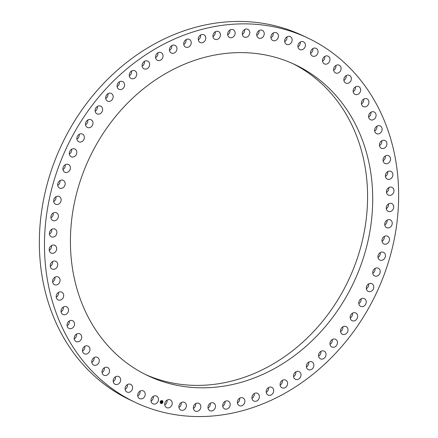 <?xml version="1.0" encoding="UTF-8"?>
<svg xmlns="http://www.w3.org/2000/svg" width="438" height="438" viewBox="0 0 438 438"><rect width="100%" height="100%" fill="white"/><g stroke="black" fill="none" stroke-linecap="round" stroke-linejoin="round"><path stroke-width="0.66" d="M157.68 396.981A4.276 3.63 -64.7 0 1 157.576 402.226A4.276 3.63 -64.7 0 1 152.895 403.803A4.276 3.63 -64.7 0 1 151.767 402.9A4.276 3.63 -64.7 0 1 151.871 397.655A4.276 3.63 -64.7 0 1 156.552 396.078A4.276 3.63 -64.7 0 1 157.68 396.981M153.3 396.319A4.276 3.63 -64.7 0 1 151.017 401.137M205.181 28.558A201.568 171.127 115.3 0 0 48.29 204.234A201.568 171.127 115.3 0 0 135.331 402.407A201.568 171.127 115.3 0 0 237.944 411.868A201.568 171.127 115.3 0 0 394.841 236.191A201.568 171.127 115.3 0 0 307.799 38.018A201.568 171.127 115.3 0 0 205.181 28.558M307.799 38.018L302.669 35.593A201.568 171.127 115.3 0 0 200.056 26.132A201.568 171.127 115.3 0 0 43.159 201.809A201.568 171.127 115.3 0 0 130.201 399.982L135.331 402.407M340.66 101.167A172.052 146.068 -64.7 0 1 336.395 312.267A172.052 146.068 -64.7 0 1 147.956 375.727A172.052 146.068 -64.7 0 1 102.47 339.264A172.052 146.068 -64.7 0 1 106.73 128.159A172.052 146.068 -64.7 0 1 295.168 64.698A172.052 146.068 -64.7 0 1 340.66 101.167M292.595 63.515A172.052 146.068 -64.7 0 1 335.53 98.736A172.052 146.068 -64.7 0 1 332.218 308.478A172.052 146.068 -64.7 0 1 145.405 374.485M164.776 404.975A4.276 3.63 115.3 0 0 167.053 400.151M178.934 407.411A4.276 3.63 115.3 0 0 181.217 402.588M193.388 408.435A4.276 3.63 115.3 0 0 195.671 403.612M208.028 408.03A4.276 3.63 115.3 0 0 210.311 403.212M222.745 406.212A4.276 3.63 115.3 0 0 225.028 401.389M237.423 402.982A4.276 3.63 115.3 0 0 239.706 398.164M251.954 398.372A4.276 3.63 115.3 0 0 254.237 393.554M266.227 392.415A4.276 3.63 115.3 0 0 268.505 387.597M280.128 385.161A4.276 3.63 115.3 0 0 282.411 380.337M293.559 376.653A4.276 3.63 115.3 0 0 295.836 371.835M306.408 366.967A4.276 3.63 115.3 0 0 308.691 362.149M318.59 356.176A4.276 3.63 115.3 0 0 320.868 351.353M330 344.356A4.276 3.63 115.3 0 0 332.283 339.538M340.561 331.604A4.276 3.63 115.3 0 0 342.839 326.781M350.181 318.01A4.276 3.63 115.3 0 0 350.23 317.983A4.276 3.63 115.3 0 0 352.464 313.186M358.799 303.682A4.276 3.63 115.3 0 0 359.144 303.457A4.276 3.63 115.3 0 0 361.082 298.858M366.349 288.724A4.276 3.63 115.3 0 0 366.967 288.281A4.276 3.63 115.3 0 0 368.626 283.906M372.76 273.257A4.276 3.63 115.3 0 0 373.652 272.567A4.276 3.63 115.3 0 0 375.043 268.439M377.999 257.396A4.276 3.63 115.3 0 0 379.138 256.433A4.276 3.63 115.3 0 0 380.277 252.573M382.013 241.261A4.276 3.63 115.3 0 0 383.381 240.008A4.276 3.63 115.3 0 0 384.296 236.438M384.783 224.973A4.276 3.63 115.3 0 0 386.36 223.418A4.276 3.63 115.3 0 0 387.066 220.155M386.278 208.663A4.276 3.63 115.3 0 0 388.041 206.78A4.276 3.63 115.3 0 0 388.561 203.84M386.497 192.446A4.276 3.63 115.3 0 0 388.418 190.229A4.276 3.63 115.3 0 0 388.78 187.623M385.429 176.448A4.276 3.63 115.3 0 0 387.488 173.881A4.276 3.63 115.3 0 0 387.712 171.625M383.086 160.795A4.276 3.63 115.3 0 0 385.254 157.872A4.276 3.63 115.3 0 0 385.369 155.972M379.483 145.602A4.276 3.63 115.3 0 0 381.733 142.323A4.276 3.63 115.3 0 0 381.766 140.779M374.654 130.984A4.276 3.63 115.3 0 0 376.959 127.343A4.276 3.63 115.3 0 0 376.937 126.166M368.632 117.056A4.276 3.63 115.3 0 0 370.964 113.053A4.276 3.63 115.3 0 0 370.915 112.237M361.459 103.926A4.276 3.63 115.3 0 0 363.786 99.557A4.276 3.63 115.3 0 0 363.743 99.103M353.198 91.684A4.276 3.63 115.3 0 0 355.492 86.965A4.276 3.63 115.3 0 0 355.475 86.866M343.901 80.433A4.276 3.63 115.3 0 0 346.184 75.61M333.647 70.255A4.276 3.63 115.3 0 0 335.93 65.432M322.516 61.227A4.276 3.63 115.3 0 0 324.793 56.403M310.58 53.414A4.276 3.63 115.3 0 0 312.863 48.596M297.944 46.888A4.276 3.63 115.3 0 0 300.227 42.064M284.7 41.681A4.276 3.63 115.3 0 0 286.983 36.863M270.947 37.849A4.276 3.63 115.3 0 0 273.224 33.025M256.783 35.412A4.276 3.63 115.3 0 0 259.066 30.589M242.329 34.388A4.276 3.63 115.3 0 0 244.612 29.565M227.689 34.788A4.276 3.63 115.3 0 0 229.972 29.97M212.972 36.611A4.276 3.63 115.3 0 0 215.255 31.788M198.294 39.836A4.276 3.63 115.3 0 0 200.577 35.018M183.763 44.446A4.276 3.63 115.3 0 0 186.046 39.628M169.495 50.403A4.276 3.63 115.3 0 0 171.773 45.585M155.589 57.663A4.276 3.63 115.3 0 0 157.872 52.839M142.164 66.165A4.276 3.63 115.3 0 0 144.441 61.347M129.309 75.851A4.276 3.63 115.3 0 0 131.592 71.033M117.132 86.647A4.276 3.63 115.3 0 0 119.41 81.824M105.717 98.462A4.276 3.63 115.3 0 0 108 93.644M95.161 111.219A4.276 3.63 115.3 0 0 97.439 106.396M85.536 124.814A4.276 3.63 115.3 0 0 85.58 124.786A4.276 3.63 115.3 0 0 87.819 119.99M76.918 139.142A4.276 3.63 115.3 0 0 77.258 138.917A4.276 3.63 115.3 0 0 79.201 134.318M69.374 154.094A4.276 3.63 115.3 0 0 69.998 153.65A4.276 3.63 115.3 0 0 71.651 149.276M62.957 169.561A4.276 3.63 115.3 0 0 63.849 168.871A4.276 3.63 115.3 0 0 65.24 164.743M57.723 185.427A4.276 3.63 115.3 0 0 58.862 184.464A4.276 3.63 115.3 0 0 60.001 180.604M53.704 201.562A4.276 3.63 115.3 0 0 55.073 200.308A4.276 3.63 115.3 0 0 55.987 196.739M50.934 217.845A4.276 3.63 115.3 0 0 52.511 216.29A4.276 3.63 115.3 0 0 53.217 213.027M49.439 234.16A4.276 3.63 115.3 0 0 51.202 232.277A4.276 3.63 115.3 0 0 51.722 229.337M49.22 250.377A4.276 3.63 115.3 0 0 51.147 248.16A4.276 3.63 115.3 0 0 51.503 245.554M50.288 266.375A4.276 3.63 115.3 0 0 52.352 263.807A4.276 3.63 115.3 0 0 52.571 261.552M52.631 282.028A4.276 3.63 115.3 0 0 54.799 279.11A4.276 3.63 115.3 0 0 54.914 277.205M56.234 297.221A4.276 3.63 115.3 0 0 58.484 293.942A4.276 3.63 115.3 0 0 58.517 292.398M61.063 311.834A4.276 3.63 115.3 0 0 63.368 308.193A4.276 3.63 115.3 0 0 63.346 307.016M67.085 325.762A4.276 3.63 115.3 0 0 69.418 321.76A4.276 3.63 115.3 0 0 69.368 320.945M74.257 338.897A4.276 3.63 115.3 0 0 76.584 334.533A4.276 3.63 115.3 0 0 76.541 334.074M82.525 351.134A4.276 3.63 115.3 0 0 84.819 346.414A4.276 3.63 115.3 0 0 84.802 346.316M91.816 362.39A4.276 3.63 115.3 0 0 94.099 357.567M102.07 372.568A4.276 3.63 115.3 0 0 104.353 367.745M113.207 381.597A4.276 3.63 115.3 0 0 115.484 376.773M125.137 389.404A4.276 3.63 115.3 0 0 127.42 384.586M137.773 395.936A4.276 3.63 115.3 0 0 140.056 391.112M171.225 400.573A4.276 3.63 -64.7 0 1 171.433 405.911A4.276 3.63 -64.7 0 1 166.648 407.641A4.276 3.63 -64.7 0 1 165.734 406.979A4.276 3.63 -64.7 0 1 165.52 401.641A4.276 3.63 -64.7 0 1 170.305 399.91A4.276 3.63 -64.7 0 1 171.225 400.573M185.148 402.79A4.276 3.63 -64.7 0 1 185.69 408.189A4.276 3.63 -64.7 0 1 180.806 410.077A4.276 3.63 -64.7 0 1 180.127 409.634A4.276 3.63 -64.7 0 1 179.58 404.241A4.276 3.63 -64.7 0 1 184.464 402.352A4.276 3.63 -64.7 0 1 185.148 402.79M199.35 403.622A4.276 3.63 -64.7 0 1 200.243 409.048A4.276 3.63 -64.7 0 1 195.266 411.101A4.276 3.63 -64.7 0 1 194.833 410.849A4.276 3.63 -64.7 0 1 193.946 405.424A4.276 3.63 -64.7 0 1 198.923 403.371A4.276 3.63 -64.7 0 1 199.35 403.622M213.722 403.053A4.276 3.63 -64.7 0 1 214.97 408.484A4.276 3.63 -64.7 0 1 209.906 410.702A4.276 3.63 -64.7 0 1 209.747 410.62A4.276 3.63 -64.7 0 1 208.499 405.188A4.276 3.63 -64.7 0 1 213.563 402.971A4.276 3.63 -64.7 0 1 213.722 403.053M228.154 401.093A4.276 3.63 -64.7 0 1 228.28 401.148A4.276 3.63 -64.7 0 1 229.764 406.491A4.276 3.63 -64.7 0 1 224.743 408.933A4.276 3.63 -64.7 0 1 224.623 408.878A4.276 3.63 -64.7 0 1 223.134 403.535A4.276 3.63 -64.7 0 1 228.154 401.093M242.537 397.759A4.276 3.63 -64.7 0 1 242.959 397.923A4.276 3.63 -64.7 0 1 244.519 403.097A4.276 3.63 -64.7 0 1 239.723 405.812A4.276 3.63 -64.7 0 1 239.301 405.648A4.276 3.63 -64.7 0 1 237.741 400.48A4.276 3.63 -64.7 0 1 242.537 397.759M256.756 393.072A4.276 3.63 -64.7 0 1 257.489 393.313A4.276 3.63 -64.7 0 1 259.115 398.312A4.276 3.63 -64.7 0 1 254.56 401.279A4.276 3.63 -64.7 0 1 253.832 401.038A4.276 3.63 -64.7 0 1 252.206 396.04A4.276 3.63 -64.7 0 1 256.756 393.072M270.711 387.072A4.276 3.63 -64.7 0 1 271.757 387.356A4.276 3.63 -64.7 0 1 273.449 392.18A4.276 3.63 -64.7 0 1 269.151 395.372A4.276 3.63 -64.7 0 1 268.1 395.081A4.276 3.63 -64.7 0 1 266.413 390.263A4.276 3.63 -64.7 0 1 270.711 387.072M284.289 379.795A4.276 3.63 -64.7 0 1 285.664 380.096A4.276 3.63 -64.7 0 1 287.405 384.745A4.276 3.63 -64.7 0 1 283.375 388.128A4.276 3.63 -64.7 0 1 282.006 387.827A4.276 3.63 -64.7 0 1 280.26 383.179A4.276 3.63 -64.7 0 1 284.289 379.795M297.391 371.309A4.276 3.63 -64.7 0 1 299.088 371.594A4.276 3.63 -64.7 0 1 300.879 376.061A4.276 3.63 -64.7 0 1 297.134 379.604A4.276 3.63 -64.7 0 1 295.431 379.319A4.276 3.63 -64.7 0 1 293.646 374.857A4.276 3.63 -64.7 0 1 297.391 371.309M309.918 361.673A4.276 3.63 -64.7 0 1 311.944 361.908A4.276 3.63 -64.7 0 1 313.772 366.195A4.276 3.63 -64.7 0 1 310.312 369.869A4.276 3.63 -64.7 0 1 308.286 369.634A4.276 3.63 -64.7 0 1 306.458 365.352A4.276 3.63 -64.7 0 1 309.918 361.673M321.771 350.964A4.276 3.63 -64.7 0 1 324.12 351.117A4.276 3.63 -64.7 0 1 325.987 355.218A4.276 3.63 -64.7 0 1 322.817 358.996A4.276 3.63 -64.7 0 1 320.463 358.842A4.276 3.63 -64.7 0 1 318.601 354.736A4.276 3.63 -64.7 0 1 321.771 350.964M332.858 339.253A4.276 3.63 -64.7 0 1 335.535 339.297A4.276 3.63 -64.7 0 1 337.424 343.217A4.276 3.63 -64.7 0 1 334.55 347.066A4.276 3.63 -64.7 0 1 331.878 347.022A4.276 3.63 -64.7 0 1 329.984 343.102A4.276 3.63 -64.7 0 1 332.858 339.253M343.102 326.639A4.276 3.63 -64.7 0 1 346.091 326.54A4.276 3.63 -64.7 0 1 348.002 330.285A4.276 3.63 -64.7 0 1 345.423 334.172A4.276 3.63 -64.7 0 1 342.434 334.271A4.276 3.63 -64.7 0 1 340.523 330.526A4.276 3.63 -64.7 0 1 343.102 326.639M352.42 313.214A4.276 3.63 -64.7 0 1 355.716 312.946A4.276 3.63 -64.7 0 1 357.638 316.51A4.276 3.63 -64.7 0 1 355.355 320.408A4.276 3.63 -64.7 0 1 352.059 320.676A4.276 3.63 -64.7 0 1 350.137 317.117A4.276 3.63 -64.7 0 1 352.42 313.214M360.742 299.083A4.276 3.63 -64.7 0 1 364.334 298.617A4.276 3.63 -64.7 0 1 366.261 301.996A4.276 3.63 -64.7 0 1 364.268 305.883A4.276 3.63 -64.7 0 1 360.677 306.348A4.276 3.63 -64.7 0 1 358.749 302.965A4.276 3.63 -64.7 0 1 360.742 299.083M368.002 284.35A4.276 3.63 -64.7 0 1 371.878 283.665A4.276 3.63 -64.7 0 1 372.097 290.706A4.276 3.63 -64.7 0 1 368.221 291.39A4.276 3.63 -64.7 0 1 368.002 284.35M374.151 269.129A4.276 3.63 -64.7 0 1 378.295 268.198A4.276 3.63 -64.7 0 1 378.777 274.993A4.276 3.63 -64.7 0 1 374.638 275.924A4.276 3.63 -64.7 0 1 374.151 269.129M379.138 253.536A4.276 3.63 -64.7 0 1 383.529 252.337A4.276 3.63 -64.7 0 1 384.263 258.863A4.276 3.63 -64.7 0 1 379.872 260.062A4.276 3.63 -64.7 0 1 379.138 253.536M382.927 237.692A4.276 3.63 -64.7 0 1 387.548 236.202A4.276 3.63 -64.7 0 1 388.511 242.438A4.276 3.63 -64.7 0 1 383.891 243.928A4.276 3.63 -64.7 0 1 382.927 237.692M385.489 221.71A4.276 3.63 -64.7 0 1 390.318 219.914A4.276 3.63 -64.7 0 1 391.484 225.844A4.276 3.63 -64.7 0 1 386.661 227.64A4.276 3.63 -64.7 0 1 385.489 221.71M386.798 205.723A4.276 3.63 -64.7 0 1 391.813 203.599A4.276 3.63 -64.7 0 1 393.171 209.205A4.276 3.63 -64.7 0 1 388.156 211.33A4.276 3.63 -64.7 0 1 386.798 205.723M386.853 189.84A4.276 3.63 -64.7 0 1 392.032 187.382A4.276 3.63 -64.7 0 1 393.548 192.654A4.276 3.63 -64.7 0 1 388.369 195.113A4.276 3.63 -64.7 0 1 386.853 189.84M385.648 174.193A4.276 3.63 -64.7 0 1 390.964 171.389A4.276 3.63 -64.7 0 1 392.618 176.311A4.276 3.63 -64.7 0 1 387.307 179.115A4.276 3.63 -64.7 0 1 385.648 174.193M383.201 158.89A4.276 3.63 -64.7 0 1 388.621 155.731A4.276 3.63 -64.7 0 1 390.384 160.303A4.276 3.63 -64.7 0 1 384.964 163.462A4.276 3.63 -64.7 0 1 383.201 158.89M379.516 144.058A4.276 3.63 -64.7 0 1 385.018 140.538A4.276 3.63 -64.7 0 1 386.863 144.748A4.276 3.63 -64.7 0 1 381.361 148.268A4.276 3.63 -64.7 0 1 379.516 144.058M374.632 129.807A4.276 3.63 -64.7 0 1 380.189 125.925A4.276 3.63 -64.7 0 1 382.089 129.768A4.276 3.63 -64.7 0 1 376.532 133.65A4.276 3.63 -64.7 0 1 374.632 129.807M368.582 116.24A4.276 3.63 -64.7 0 1 374.161 111.997A4.276 3.63 -64.7 0 1 376.089 115.479A4.276 3.63 -64.7 0 1 370.504 119.722A4.276 3.63 -64.7 0 1 368.582 116.24M361.416 103.467A4.276 3.63 -64.7 0 1 363.179 99.497A4.276 3.63 -64.7 0 1 366.995 98.862A4.276 3.63 -64.7 0 1 368.916 101.988A4.276 3.63 -64.7 0 1 367.154 105.952A4.276 3.63 -64.7 0 1 363.337 106.593A4.276 3.63 -64.7 0 1 361.416 103.467M353.181 91.586A4.276 3.63 -64.7 0 1 354.775 87.381A4.276 3.63 -64.7 0 1 358.727 86.625A4.276 3.63 -64.7 0 1 360.616 89.39A4.276 3.63 -64.7 0 1 359.023 93.601A4.276 3.63 -64.7 0 1 355.07 94.351A4.276 3.63 -64.7 0 1 353.181 91.586M343.945 80.68A4.276 3.63 -64.7 0 1 345.347 76.25A4.276 3.63 -64.7 0 1 349.436 75.374A4.276 3.63 -64.7 0 1 351.265 77.794A4.276 3.63 -64.7 0 1 349.863 82.224A4.276 3.63 -64.7 0 1 345.779 83.1A4.276 3.63 -64.7 0 1 343.945 80.68M333.783 70.836A4.276 3.63 -64.7 0 1 334.966 66.198A4.276 3.63 -64.7 0 1 339.182 65.191A4.276 3.63 -64.7 0 1 340.923 67.282A4.276 3.63 -64.7 0 1 339.74 71.914A4.276 3.63 -64.7 0 1 335.524 72.922A4.276 3.63 -64.7 0 1 333.783 70.836M322.762 62.125A4.276 3.63 -64.7 0 1 323.709 57.307A4.276 3.63 -64.7 0 1 328.046 56.163A4.276 3.63 -64.7 0 1 329.677 57.931A4.276 3.63 -64.7 0 1 328.73 62.749A4.276 3.63 -64.7 0 1 324.388 63.893A4.276 3.63 -64.7 0 1 322.762 62.125M310.969 54.624A4.276 3.63 -64.7 0 1 311.659 49.636A4.276 3.63 -64.7 0 1 316.116 48.355A4.276 3.63 -64.7 0 1 317.605 49.817A4.276 3.63 -64.7 0 1 316.915 54.799A4.276 3.63 -64.7 0 1 312.458 56.08A4.276 3.63 -64.7 0 1 310.969 54.624M298.502 48.377A4.276 3.63 -64.7 0 1 298.908 43.252A4.276 3.63 -64.7 0 1 303.479 41.824A4.276 3.63 -64.7 0 1 304.799 42.995A4.276 3.63 -64.7 0 1 304.394 48.125A4.276 3.63 -64.7 0 1 299.822 49.554A4.276 3.63 -64.7 0 1 298.502 48.377M285.445 43.444A4.276 3.63 -64.7 0 1 285.549 38.199A4.276 3.63 -64.7 0 1 290.235 36.622A4.276 3.63 -64.7 0 1 291.363 37.526A4.276 3.63 -64.7 0 1 291.259 42.771A4.276 3.63 -64.7 0 1 286.572 44.347A4.276 3.63 -64.7 0 1 285.445 43.444M271.905 39.853A4.276 3.63 -64.7 0 1 271.691 34.52A4.276 3.63 -64.7 0 1 276.477 32.784A4.276 3.63 -64.7 0 1 277.396 33.447A4.276 3.63 -64.7 0 1 277.604 38.785A4.276 3.63 -64.7 0 1 272.819 40.515A4.276 3.63 -64.7 0 1 271.905 39.853M257.977 37.635A4.276 3.63 -64.7 0 1 257.435 32.237A4.276 3.63 -64.7 0 1 262.318 30.348A4.276 3.63 -64.7 0 1 263.003 30.791A4.276 3.63 -64.7 0 1 263.545 36.19A4.276 3.63 -64.7 0 1 258.661 38.079A4.276 3.63 -64.7 0 1 257.977 37.635M243.774 36.808A4.276 3.63 -64.7 0 1 242.887 31.377A4.276 3.63 -64.7 0 1 247.864 29.324A4.276 3.63 -64.7 0 1 248.297 29.576A4.276 3.63 -64.7 0 1 249.184 35.002A4.276 3.63 -64.7 0 1 244.207 37.055A4.276 3.63 -64.7 0 1 243.774 36.808M229.403 37.372A4.276 3.63 -64.7 0 1 228.16 31.941A4.276 3.63 -64.7 0 1 233.224 29.729A4.276 3.63 -64.7 0 1 233.383 29.811A4.276 3.63 -64.7 0 1 234.626 35.237A4.276 3.63 -64.7 0 1 229.567 37.454A4.276 3.63 -64.7 0 1 229.403 37.372M214.97 39.332A4.276 3.63 -64.7 0 1 214.85 39.278A4.276 3.63 -64.7 0 1 213.361 33.934A4.276 3.63 -64.7 0 1 218.381 31.492A4.276 3.63 -64.7 0 1 218.507 31.547A4.276 3.63 -64.7 0 1 219.991 36.891A4.276 3.63 -64.7 0 1 214.97 39.332M200.593 42.667A4.276 3.63 -64.7 0 1 200.171 42.502A4.276 3.63 -64.7 0 1 198.611 37.334A4.276 3.63 -64.7 0 1 203.402 34.613A4.276 3.63 -64.7 0 1 203.829 34.777A4.276 3.63 -64.7 0 1 205.384 39.951A4.276 3.63 -64.7 0 1 200.593 42.667M186.369 47.353A4.276 3.63 -64.7 0 1 185.641 47.112A4.276 3.63 -64.7 0 1 184.015 42.114A4.276 3.63 -64.7 0 1 188.564 39.146A4.276 3.63 -64.7 0 1 189.298 39.387A4.276 3.63 -64.7 0 1 190.924 44.386A4.276 3.63 -64.7 0 1 186.369 47.353M172.419 53.359A4.276 3.63 -64.7 0 1 171.368 53.069A4.276 3.63 -64.7 0 1 169.681 48.246A4.276 3.63 -64.7 0 1 173.979 45.059A4.276 3.63 -64.7 0 1 175.025 45.344A4.276 3.63 -64.7 0 1 176.711 50.167A4.276 3.63 -64.7 0 1 172.419 53.359M158.835 60.63A4.276 3.63 -64.7 0 1 157.466 60.329A4.276 3.63 -64.7 0 1 155.725 55.681A4.276 3.63 -64.7 0 1 159.75 52.303A4.276 3.63 -64.7 0 1 161.124 52.604A4.276 3.63 -64.7 0 1 162.865 57.247A4.276 3.63 -64.7 0 1 158.835 60.63M145.734 69.116A4.276 3.63 -64.7 0 1 144.036 68.832A4.276 3.63 -64.7 0 1 142.246 64.364A4.276 3.63 -64.7 0 1 145.996 60.822A4.276 3.63 -64.7 0 1 147.694 61.106A4.276 3.63 -64.7 0 1 149.484 65.569A4.276 3.63 -64.7 0 1 145.734 69.116M133.212 78.752A4.276 3.63 -64.7 0 1 131.186 78.517A4.276 3.63 -64.7 0 1 129.352 74.236A4.276 3.63 -64.7 0 1 132.818 70.556A4.276 3.63 -64.7 0 1 134.844 70.792A4.276 3.63 -64.7 0 1 136.672 75.079A4.276 3.63 -64.7 0 1 133.212 78.752M121.359 89.467A4.276 3.63 -64.7 0 1 119.005 89.314A4.276 3.63 -64.7 0 1 117.143 85.207A4.276 3.63 -64.7 0 1 120.313 81.43A4.276 3.63 -64.7 0 1 122.662 81.583A4.276 3.63 -64.7 0 1 124.529 85.689A4.276 3.63 -64.7 0 1 121.359 89.467M110.266 101.173A4.276 3.63 -64.7 0 1 107.595 101.129A4.276 3.63 -64.7 0 1 105.706 97.209A4.276 3.63 -64.7 0 1 108.575 93.36A4.276 3.63 -64.7 0 1 111.252 93.403A4.276 3.63 -64.7 0 1 113.141 97.329A4.276 3.63 -64.7 0 1 110.266 101.173M100.023 113.787A4.276 3.63 -64.7 0 1 97.033 113.885A4.276 3.63 -64.7 0 1 95.128 110.146A4.276 3.63 -64.7 0 1 97.701 106.259A4.276 3.63 -64.7 0 1 100.691 106.16A4.276 3.63 -64.7 0 1 102.602 109.9A4.276 3.63 -64.7 0 1 100.023 113.787M90.71 127.212A4.276 3.63 -64.7 0 1 87.408 127.48A4.276 3.63 -64.7 0 1 85.487 123.921A4.276 3.63 -64.7 0 1 87.77 120.017A4.276 3.63 -64.7 0 1 91.066 119.749A4.276 3.63 -64.7 0 1 92.987 123.313A4.276 3.63 -64.7 0 1 90.71 127.212M82.388 141.343A4.276 3.63 -64.7 0 1 78.791 141.808A4.276 3.63 -64.7 0 1 76.864 138.43A4.276 3.63 -64.7 0 1 78.856 134.543A4.276 3.63 -64.7 0 1 82.448 134.083A4.276 3.63 -64.7 0 1 84.375 137.461A4.276 3.63 -64.7 0 1 82.388 141.343M75.122 156.076A4.276 3.63 -64.7 0 1 71.246 156.76A4.276 3.63 -64.7 0 1 71.033 149.719A4.276 3.63 -64.7 0 1 74.903 149.035A4.276 3.63 -64.7 0 1 75.122 156.076M68.974 171.296A4.276 3.63 -64.7 0 1 64.835 172.227A4.276 3.63 -64.7 0 1 64.348 165.433A4.276 3.63 -64.7 0 1 68.492 164.502A4.276 3.63 -64.7 0 1 68.974 171.296M63.986 186.889A4.276 3.63 -64.7 0 1 59.595 188.094A4.276 3.63 -64.7 0 1 58.862 181.567A4.276 3.63 -64.7 0 1 63.253 180.363A4.276 3.63 -64.7 0 1 63.986 186.889M60.198 202.734A4.276 3.63 -64.7 0 1 55.577 204.228A4.276 3.63 -64.7 0 1 54.619 197.992A4.276 3.63 -64.7 0 1 59.234 196.498A4.276 3.63 -64.7 0 1 60.198 202.734M57.641 218.715A4.276 3.63 -64.7 0 1 52.812 220.511A4.276 3.63 -64.7 0 1 51.64 214.582A4.276 3.63 -64.7 0 1 56.469 212.786A4.276 3.63 -64.7 0 1 57.641 218.715M56.327 234.708A4.276 3.63 -64.7 0 1 51.312 236.827A4.276 3.63 -64.7 0 1 49.959 231.22A4.276 3.63 -64.7 0 1 54.969 229.101A4.276 3.63 -64.7 0 1 56.327 234.708M56.272 250.585A4.276 3.63 -64.7 0 1 51.098 253.044A4.276 3.63 -64.7 0 1 49.582 247.771A4.276 3.63 -64.7 0 1 54.755 245.318A4.276 3.63 -64.7 0 1 56.272 250.585M57.477 266.238A4.276 3.63 -64.7 0 1 52.166 269.041A4.276 3.63 -64.7 0 1 50.512 264.119A4.276 3.63 -64.7 0 1 55.823 261.311A4.276 3.63 -64.7 0 1 57.477 266.238M59.929 281.535A4.276 3.63 -64.7 0 1 54.509 284.695A4.276 3.63 -64.7 0 1 52.746 280.128A4.276 3.63 -64.7 0 1 58.166 276.964A4.276 3.63 -64.7 0 1 59.929 281.535M63.609 296.367A4.276 3.63 -64.7 0 1 58.106 299.888A4.276 3.63 -64.7 0 1 56.267 295.677A4.276 3.63 -64.7 0 1 61.769 292.157A4.276 3.63 -64.7 0 1 63.609 296.367M68.498 310.619A4.276 3.63 -64.7 0 1 62.941 314.5A4.276 3.63 -64.7 0 1 61.041 310.657A4.276 3.63 -64.7 0 1 66.598 306.775A4.276 3.63 -64.7 0 1 68.498 310.619M74.548 324.186A4.276 3.63 -64.7 0 1 68.963 328.429A4.276 3.63 -64.7 0 1 67.036 324.947A4.276 3.63 -64.7 0 1 72.62 320.704A4.276 3.63 -64.7 0 1 74.548 324.186M81.714 336.959A4.276 3.63 -64.7 0 1 79.951 340.928A4.276 3.63 -64.7 0 1 76.135 341.563A4.276 3.63 -64.7 0 1 74.214 338.443A4.276 3.63 -64.7 0 1 75.977 334.473A4.276 3.63 -64.7 0 1 79.793 333.838A4.276 3.63 -64.7 0 1 81.714 336.959M89.949 348.845A4.276 3.63 -64.7 0 1 88.35 353.05A4.276 3.63 -64.7 0 1 84.397 353.8A4.276 3.63 -64.7 0 1 82.508 351.035A4.276 3.63 -64.7 0 1 84.101 346.83A4.276 3.63 -64.7 0 1 88.054 346.075A4.276 3.63 -64.7 0 1 89.949 348.845M99.18 359.751A4.276 3.63 -64.7 0 1 97.778 364.175A4.276 3.63 -64.7 0 1 93.694 365.057A4.276 3.63 -64.7 0 1 91.86 362.631A4.276 3.63 -64.7 0 1 93.267 358.202A4.276 3.63 -64.7 0 1 97.351 357.326A4.276 3.63 -64.7 0 1 99.18 359.751M109.347 369.595A4.276 3.63 -64.7 0 1 108.159 374.227A4.276 3.63 -64.7 0 1 103.948 375.235A4.276 3.63 -64.7 0 1 102.202 373.149A4.276 3.63 -64.7 0 1 103.39 368.511A4.276 3.63 -64.7 0 1 107.606 367.504A4.276 3.63 -64.7 0 1 109.347 369.595M120.368 378.301A4.276 3.63 -64.7 0 1 119.421 383.119A4.276 3.63 -64.7 0 1 115.079 384.263A4.276 3.63 -64.7 0 1 113.453 382.494A4.276 3.63 -64.7 0 1 114.4 377.676A4.276 3.63 -64.7 0 1 118.736 376.532A4.276 3.63 -64.7 0 1 120.368 378.301M132.156 385.801A4.276 3.63 -64.7 0 1 131.471 390.789A4.276 3.63 -64.7 0 1 127.009 392.07A4.276 3.63 -64.7 0 1 125.525 390.614A4.276 3.63 -64.7 0 1 126.21 385.626A4.276 3.63 -64.7 0 1 130.672 384.345A4.276 3.63 -64.7 0 1 132.156 385.801M144.628 392.048A4.276 3.63 -64.7 0 1 144.222 397.173A4.276 3.63 -64.7 0 1 139.651 398.602A4.276 3.63 -64.7 0 1 138.326 397.43A4.276 3.63 -64.7 0 1 138.731 392.3A4.276 3.63 -64.7 0 1 143.308 390.877A4.276 3.63 -64.7 0 1 144.628 392.048M162.848 402.396A1.588 1.352 115.3 0 0 160.237 401.668A1.588 1.352 115.3 0 0 162.848 402.396M162.575 402.319A1.254 1.062 115.3 0 0 160.516 401.745A1.254 1.062 115.3 0 0 162.575 402.319M161.688 401.591L160.932 402.292L161.009 401.4L161.693 401.58L160.949 402.358L161.551 401.745M162.339 401.761L161.918 401.706L161.989 402.237L161.452 402.429L161.748 401.597L162.339 401.761M162.022 402.281L162.104 401.985L162.022 402.281M161.83 402.139L161.792 402.588L161.452 402.473L161.918 402.139M161.929 402.106L161.458 402.423M162.049 401.739L161.819 402.013M161.474 401.586L160.938 402.287M161.244 402.434L160.949 402.352M161.764 402.56L161.458 402.495M160.85 403.464A1.588 1.352 115.3 0 0 162.213 400.589M162.071 400.896A1.254 1.062 115.3 0 0 160.998 403.157L161.009 403.163"/></g></svg>
